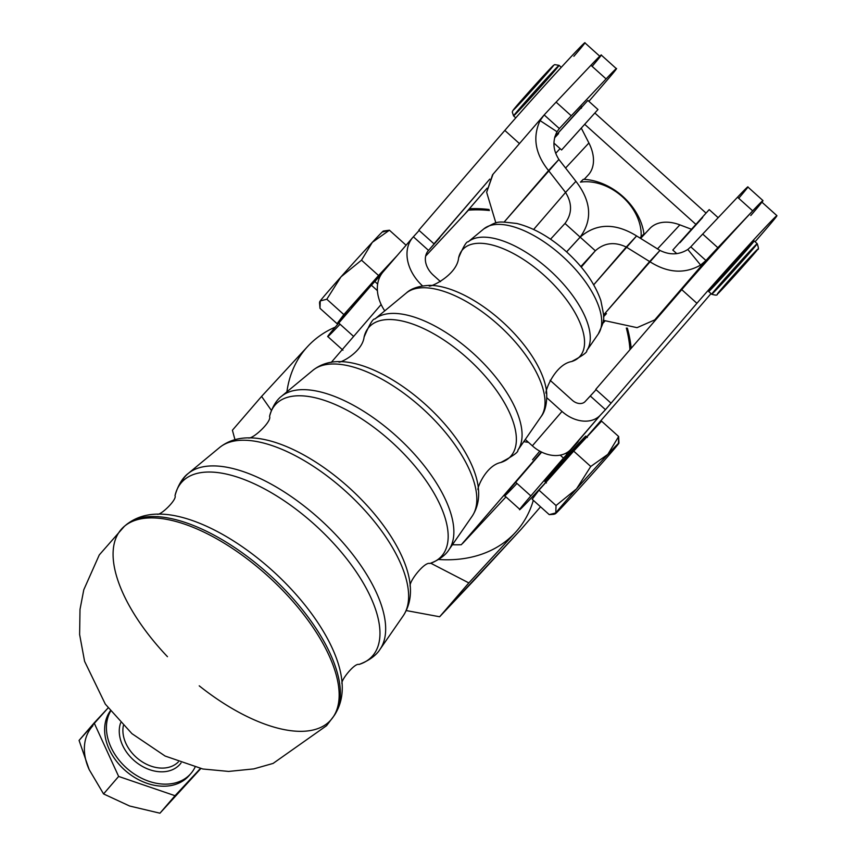 <?xml version="1.0" encoding="UTF-8"?>
<svg xmlns="http://www.w3.org/2000/svg" width="856" height="856" viewBox="0 0 856 856"><rect width="100%" height="100%" fill="white"/><g stroke="black" fill="none" stroke-linecap="round" stroke-linejoin="round"><path stroke-width="1.28" d="M562.135 255.976A77.853 35.192 42.5 0 1 598.312 333.947A77.853 35.192 -137.5 0 0 562.135 255.976A77.853 35.192 -137.5 0 0 483.811 228.884A77.853 35.192 42.5 0 1 562.135 255.976M549.306 269.875A80.624 36.444 42.5 0 1 586.767 350.628A80.624 36.444 -137.5 0 0 549.306 269.875A80.624 36.444 -137.5 0 0 468.189 241.82A80.624 36.444 42.5 0 1 549.306 269.875M544.245 275.429A79.287 35.845 42.5 0 1 571.648 361.532A79.287 35.845 -137.5 0 0 571.669 361.532A79.287 35.845 -137.5 0 0 544.245 275.429A79.287 35.845 -137.5 0 0 458.623 257.795A79.287 35.845 42.5 0 1 544.245 275.429M498.47 324.927A91.624 41.42 42.5 0 1 541.046 416.679A91.624 41.42 -137.5 0 0 498.47 324.927A91.624 41.42 -137.5 0 0 406.29 293.03A91.624 41.42 42.5 0 1 498.47 324.927M501.894 321.3A88.457 39.986 -137.5 0 0 429.263 285.369A88.457 39.986 42.5 0 1 501.894 321.3A88.457 39.986 42.5 0 1 546.706 393.15A88.457 39.986 -137.5 0 0 501.894 321.3M472.673 352.854A97.199 43.934 42.5 0 1 517.837 450.213A97.199 43.934 -137.5 0 0 472.673 352.854A97.199 43.934 -137.5 0 0 374.875 319.02A97.199 43.934 42.5 0 1 472.673 352.854M467.622 358.407A95.872 43.335 42.5 0 1 500.749 462.508L500.749 462.508A95.872 43.335 -137.5 0 0 500.771 462.508A95.872 43.335 -137.5 0 0 467.622 358.407A95.872 43.335 -137.5 0 0 364.089 337.082L364.089 337.104A95.872 43.335 42.5 0 1 467.622 358.407M421.848 407.905A108.198 48.91 42.5 0 1 472.116 516.264A108.198 48.91 -137.5 0 0 421.848 407.905A108.198 48.91 -137.5 0 0 312.986 370.241A108.198 48.91 42.5 0 1 421.848 407.905M425.261 404.278A105.031 47.476 -137.5 0 0 339.019 361.606A105.031 47.476 -137.5 0 0 338.965 361.617A105.031 47.476 42.5 0 1 339.019 361.606A105.031 47.476 42.5 0 1 425.261 404.278A105.031 47.476 42.5 0 1 478.483 489.589A105.031 47.476 -137.5 0 0 425.261 404.278M396.05 435.832A113.784 51.435 42.5 0 1 448.908 549.798A113.784 51.435 -137.5 0 0 396.05 435.832A113.784 51.435 -137.5 0 0 281.57 396.232A113.784 51.435 42.5 0 1 396.05 435.832M312.986 370.241C320.347 364.474 329.025 361.596 339.019 361.606C329.025 361.596 320.347 364.474 312.986 370.241L281.57 396.232C281.41 396.392 273.738 401.218 269.554 416.39A112.446 50.825 42.5 0 1 390.989 441.386A112.446 50.825 42.5 0 1 429.851 563.494C444.617 558.026 448.758 549.969 448.908 549.798L472.116 516.264C477.231 508.432 479.36 499.54 478.483 489.589C479.36 499.54 477.231 508.432 472.116 516.264M345.214 490.884A124.783 56.4 42.5 0 1 403.197 615.849A124.783 56.4 -137.5 0 0 345.214 490.884A124.783 56.4 -137.5 0 0 219.682 447.442A124.783 56.4 42.5 0 1 345.214 490.884M348.638 487.257A121.616 54.966 -137.5 0 0 248.775 437.855A121.616 54.966 42.5 0 1 348.638 487.257A121.616 54.966 42.5 0 1 410.249 586.039A121.616 54.966 -137.5 0 0 348.638 487.257M319.416 518.822A130.358 58.925 42.5 0 1 379.989 649.383A130.358 58.925 -137.5 0 0 319.416 518.822A130.358 58.925 -137.5 0 0 188.267 473.443A130.358 58.925 42.5 0 1 319.416 518.822M180.819 483.223A130.358 58.925 42.5 0 1 188.267 473.443A130.358 58.925 -137.5 0 0 180.819 483.223M248.711 437.855A121.616 54.966 42.5 0 1 248.786 437.855C237.529 437.844 227.824 441.043 219.682 447.442L188.267 473.443C188.095 473.635 179.653 478.889 175.02 495.688A129.031 58.326 42.5 0 1 314.366 524.364A129.031 58.326 42.5 0 1 358.953 664.47C375.292 658.414 379.818 649.565 379.989 649.383L403.197 615.849C408.868 607.182 411.222 597.242 410.249 586.039M268.527 573.927A141.39 63.911 42.5 0 1 334.097 715.712A141.39 63.911 -137.5 0 0 268.527 573.927A141.39 63.911 -137.5 0 0 126.11 524.856A141.39 63.911 42.5 0 1 268.527 573.927M158.467 514.103A138.201 62.467 42.5 0 1 158.553 514.103A138.201 62.467 42.5 0 1 272.005 570.246A138.201 62.467 42.5 0 1 342.026 682.467A138.201 62.467 -137.5 0 0 272.005 570.246A138.201 62.467 -137.5 0 0 158.542 514.103L158.542 514.103C145.894 514.103 135.077 517.687 126.11 524.856L124.462 526.237A141.657 64.04 42.5 0 1 267.168 575.403A141.657 64.04 42.5 0 1 332.856 717.467A141.657 64.04 42.5 0 1 199.223 685.838M167.466 656.691A141.657 64.04 42.5 0 1 124.462 526.237L99.285 554.913L83.781 589.784L80.004 609.44L79.619 634.51L84.584 661.313L105.32 704.135L131.942 733.656L165.112 756.041L202.829 768.998L228.67 771.427L253.783 768.891L273.085 763.424L326.543 725.706L334.097 715.712C340.463 706.157 343.106 695.083 342.026 682.467A138.201 62.467 42.5 0 1 342.036 682.553M332.877 717.446A141.657 64.04 -137.5 0 0 267.168 575.403A141.657 64.04 -137.5 0 0 124.484 526.215M358.974 664.47A129.031 58.326 -137.5 0 0 314.366 524.364A129.031 58.326 -137.5 0 0 175.031 495.667M429.873 563.483A112.446 50.825 -137.5 0 0 390.989 441.386A112.446 50.825 -137.5 0 0 269.565 416.38M339.019 361.606L338.933 361.617C336.986 364.731 362.109 353.325 364.089 337.104A95.872 43.335 -137.5 0 0 364.089 337.104C369.482 324.37 373.077 318.346 374.875 319.02L406.29 293.03C411.094 288.515 418.745 285.958 429.263 285.369A88.457 39.986 42.5 0 0 429.209 285.369M429.263 285.369C426.352 289.36 456.954 276.263 458.623 257.806A79.287 35.845 -137.5 0 0 458.613 257.817C463.396 246.56 466.584 241.232 468.189 241.82L483.811 228.884C498.695 220.698 495.902 221.19 516.81 223.48C533.513 227.696 550.023 237.091 566.33 251.653C583.375 267.147 594.888 283.464 600.858 300.617C604.946 321.246 605.192 318.421 598.312 333.947L586.767 350.628C587.483 352.18 582.444 355.807 571.648 361.532C553.404 364.774 542.982 396.382 546.706 393.15C547.027 403.668 545.133 411.522 541.046 416.679L517.837 450.213C518.672 451.947 512.979 456.045 500.749 462.508C484.764 465.878 475.551 491.879 478.483 489.675L478.483 489.589M550.526 239.209L564.971 223.459L550.526 239.209M579.673 237.679L580.143 237.112C592.727 219.874 591.314 201.288 575.917 181.322L565.559 192.44C572.364 203.482 572.172 213.818 564.971 223.459C572.172 213.818 572.364 203.482 565.559 192.44L575.917 181.322L558.893 159.451L548.535 170.569L565.559 192.44L533.641 229.462L565.559 192.44L548.535 170.569C535.193 153.909 532.379 137.249 540.082 120.589C532.379 137.249 535.193 153.909 548.535 170.569L504.173 222.025L558.893 159.451C552.997 150.196 552.377 140.951 557.01 131.738L559.353 128.571A68.02 1.295 -48 0 1 571.262 115.785L556.1 102.132L571.262 115.785L606.091 78.923L590.929 65.281L606.091 78.923A68.02 1.295 -48 0 1 616.395 68.683L601.233 55.03A68.02 1.295 132 0 0 590.929 65.281L556.1 102.132A68.02 1.295 132 0 0 544.181 114.929L559.353 128.571L557.01 131.738C552.377 140.951 552.997 150.196 558.893 159.451L575.917 181.322C591.314 201.288 592.727 219.874 580.143 237.112L579.309 238.075L580.143 237.112C596.365 223.159 615.175 222.753 636.607 235.935L626.25 247.052L649.629 261.551L603.501 315.062L659.987 250.434L636.607 235.935L659.987 250.434C669.745 255.259 679.033 254.938 687.828 249.46C679.033 254.938 669.745 255.259 659.987 250.434L649.629 261.551C667.552 273.032 684.543 274.198 700.615 265.06L705.943 260.502L654.722 319.909L637.057 327.655L603.277 320.326L637.057 327.655L654.722 319.909A34.005 0.653 -48 0 1 657.087 318.154L653.834 320.775L657.087 318.154A34.005 0.653 132 0 0 658.425 316.313A34.005 0.653 132 0 0 654.722 319.909L705.943 260.502A68.02 1.295 -48 0 1 717.852 247.705L702.69 234.062L717.852 247.705L752.681 210.854L737.519 197.212L752.681 210.854A68.02 1.295 -48 0 1 762.985 200.604L747.823 186.961A68.02 1.295 132 0 0 737.519 197.212L702.69 234.062A68.02 1.295 132 0 0 690.781 246.849L705.943 260.502L700.615 265.06C684.543 274.198 667.552 273.032 649.629 261.551L626.25 247.052C614.619 241.51 604.315 242.751 595.337 250.776L581.256 267.104L595.337 250.776L580.828 266.591L595.337 250.776L580.165 237.133L566.586 251.878L580.143 237.112L564.971 223.459L565.367 223.02M580.165 237.133L566.608 251.91L580.165 237.133L595.337 250.776C604.315 242.751 614.619 241.51 626.25 247.052L593.711 284.802L636.607 235.935C615.175 222.753 596.365 223.159 580.165 237.133L564.971 223.459M515.119 532.753A139.432 103.801 40.8 0 0 533.32 500.311A139.432 103.801 -139.2 0 1 515.119 532.753A139.432 103.801 -139.2 0 1 438.679 559.492A139.432 103.801 40.8 0 0 515.119 532.753L468.831 582.915L515.119 532.753M534.379 496.33A139.432 103.801 40.8 0 0 534.872 494.158A139.432 103.801 -139.2 0 1 534.379 496.33M335.263 327.131A139.432 103.801 40.8 0 0 307.871 346.241A139.432 103.801 40.8 0 0 286.91 391.823A139.432 103.801 -139.2 0 1 307.871 346.241L261.583 396.403L307.871 346.241A139.432 103.801 -139.2 0 1 335.263 327.131M234.972 439.684L232.404 430.236L261.583 396.403L271.373 410.399L261.583 396.403L232.404 430.236L234.972 439.684M475.091 579.191L439.652 616.759L406.247 610.563L439.652 616.759L521.379 529.029L475.091 579.191M540.532 506.805L521.379 529.029L540.532 506.805M430.739 563.205L468.831 582.915L439.652 616.759L468.831 582.915L430.739 563.205M360.141 298.241A30.613 0.589 -48 0 1 357.701 299.6A30.613 0.589 -48 0 1 389.255 264.739A30.613 0.589 132 0 0 366.026 290.152A30.613 0.589 132 0 0 351.292 307.368L351.837 307.871M319.748 301.804A47.615 0.909 -48 0 1 320.24 300.927A47.615 0.909 -48 0 1 340.998 276.852A47.615 0.909 -48 0 1 372.307 242.344A47.615 0.909 -48 0 1 382.857 231.912L389.416 230.211L372.307 242.344L389.416 230.211L383.349 231.034A47.615 0.909 132 0 0 372.307 242.344A47.615 0.909 132 0 0 340.998 276.852L361.51 260.171L372.307 242.344L361.51 260.171L378.566 275.525L397.323 255.388L378.566 275.525L361.51 260.171L340.998 276.852A47.615 0.909 132 0 0 320.24 300.927L326.799 299.226L340.998 276.852L326.799 299.226L320.24 300.927A47.615 0.909 132 0 0 319.684 301.772L320.24 300.927L319.994 308.32L319.513 302.596M319.994 308.32L337.05 323.675L343.855 314.58L326.799 299.226L343.855 314.58L378.566 275.525L343.855 314.58L337.05 323.675L319.994 308.32M351.805 307.839L337.05 323.675L351.805 307.839M389.416 230.211L406.086 245.223L389.416 230.211M469.901 208.725A136.04 101.265 -139.2 0 1 489.033 209.485A136.04 101.265 40.8 0 0 469.901 208.725L468.446 210.159L469.901 208.725M627.352 328.105A136.04 101.265 -139.2 0 1 631.204 348.264A136.04 101.265 40.8 0 0 627.352 328.105M523.765 441.653A136.04 101.265 40.8 0 0 528.473 442.338A136.04 101.265 -139.2 0 1 523.765 441.653M452.417 544.737A136.04 101.265 40.8 0 0 461.32 544.716L541.313 451.936L461.32 544.716A136.04 101.265 -139.2 0 1 452.417 544.737M381.145 304.511L331.24 362.398L381.145 304.511M462.786 543.282L505.971 496.908L462.786 543.282M464.487 214.417L468.446 210.159A132.637 98.74 -139.2 0 1 489.386 210.501A132.637 98.74 40.8 0 0 468.446 210.159L425.646 256.105L464.487 214.417L487.118 188.16L464.487 214.417M626.346 328.03A132.637 98.74 -139.2 0 1 629.963 349.708A132.637 98.74 40.8 0 0 626.346 328.03M516.971 483.437A68.02 1.295 -48 0 1 515.676 482.27L541.677 452.118L515.676 482.27L530.838 495.913L563.462 458.078L560.198 455.146L563.462 458.078L530.838 495.913L515.676 482.27A68.02 1.295 132 0 0 504.698 495.763L519.86 509.416A68.02 1.295 -48 0 1 530.838 495.913A68.02 1.295 132 0 0 545.754 482.388A68.02 1.295 -48 0 1 519.86 509.416M565.57 168.044L588.907 142.995L581.534 128.582L588.907 142.995A40.81 27.242 43 0 1 588.66 174.517L584.145 179.364L588.66 174.517A40.81 27.242 -137 0 0 588.907 142.995L565.57 168.044M560.081 148.623L555.726 153.288L560.081 148.623M616.395 68.683A68.02 1.295 -48 0 1 605.417 82.176L588.896 101.34L605.417 82.176A68.02 1.295 132 0 0 606.091 78.923L571.262 115.785A68.02 1.295 132 0 0 559.353 128.571L558.989 128.978M492.97 174.335L486.657 192.311L495.892 223.009L486.657 192.311L492.542 174.795M540.082 120.589L544.181 114.929L540.082 120.589L557.01 131.738L540.082 120.589M492.489 174.859L544.181 114.929A68.02 1.295 -48 0 1 556.1 102.132L590.929 65.281A68.02 1.295 -48 0 1 592.127 66.351M559.353 128.571L544.181 114.929M558.604 133.568L554.528 137.902M597.98 109.525L561.59 149.971L597.98 109.525L587.879 100.43L554.859 136.65L582.048 106.347L581.352 108.284M640.62 238.428L649.308 229.098A40.81 27.242 43 0 1 679.878 224.871L657.504 248.893L679.878 224.871L690.974 229.076L679.878 224.871A40.81 27.242 -137 0 0 649.768 228.573L640.609 238.417M752.007 214.107L750.787 215.519L752.007 214.107M765.949 229.162L755.088 241.767L765.949 229.162A68.02 1.295 132 0 0 761.091 231.826A68.02 1.295 132 0 0 696.912 303.291A68.02 1.295 -48 0 1 746.785 247.352A68.02 1.295 -48 0 1 776.927 215.669A68.02 1.295 -48 0 1 765.949 229.162M762.985 200.604A68.02 1.295 -48 0 1 761.958 202.198A68.02 1.295 132 0 0 752.681 210.854L717.852 247.705A68.02 1.295 132 0 0 705.943 260.502L690.781 246.849L687.828 249.46L690.781 246.849A68.02 1.295 -48 0 1 702.69 234.062L737.519 197.212A68.02 1.295 -48 0 1 738.717 198.282M700.615 265.06L687.828 249.46L700.615 265.06M776.927 215.669L761.765 202.027A68.02 1.295 132 0 0 731.623 233.699A68.02 1.295 132 0 0 681.74 289.638L595.744 389.394L681.74 289.638A68.02 1.295 -48 0 1 745.918 218.184A68.02 1.295 -48 0 1 750.787 215.519M583.289 179.321L580.443 182.135A47.615 35.449 -139.2 0 1 641.101 236.727L643.947 233.913A54.41 40.51 40.8 0 0 583.289 179.321A54.41 40.51 -139.2 0 1 643.947 233.913L641.101 236.727A47.615 35.449 40.8 0 0 580.443 182.135L583.289 179.321M639.913 237.989L641.101 236.727L639.913 237.989M640.256 238.203L643.947 233.913L640.256 238.203M585.065 124.634L695.521 224.047L585.065 124.634M705.847 212.898L595.07 113.206L705.847 212.898M689.433 318.667A30.613 22.78 -139.2 0 1 688.588 319.652L599.885 421.794A68.02 1.295 -48 0 1 586.702 436.881A68.02 1.295 132 0 0 599.885 421.794L688.588 319.652A30.613 22.78 40.8 0 0 689.027 319.17A30.613 22.78 40.8 0 0 689.433 318.667M550.108 380.278L572.364 400.308L550.108 380.278M546.834 397.762L562.007 411.426A30.613 22.78 40.8 0 0 600.291 415.214L605.47 409.66L590.298 396.007L585.119 401.571A10.208 7.597 -139.2 0 1 572.364 400.308A10.208 7.597 40.8 0 0 585.119 401.571L596.065 389.683L590.298 396.007L605.47 409.66L600.291 415.214A30.613 22.78 -139.2 0 1 562.007 411.426L546.834 397.762M532.346 445.826L562.007 411.426L532.346 445.826A30.613 22.78 40.8 0 0 570.631 449.614L600.291 415.214L566.918 454.375L563.462 458.078L566.918 454.375L565.72 453.295L566.918 454.375L578.185 441.632L570.631 449.614A30.613 22.78 -139.2 0 1 532.346 445.826L525.284 439.46L532.346 445.826M711.026 293.619L689.027 319.17M681.74 289.638L696.912 303.291L605.47 409.66L696.912 303.291L681.74 289.638M340.046 324.21A68.02 1.295 -48 0 1 338.762 323.044L371.376 285.209L377.4 290.633L371.376 285.209L338.762 323.044L353.635 336.44L338.762 323.044A68.02 1.295 132 0 0 327.784 336.547L342.946 350.19M600.013 56.443L584.851 42.8A68.02 1.295 132 0 0 554.709 74.483A68.02 1.295 132 0 0 504.826 130.422L519.453 143.583L504.826 130.422L418.819 230.178L433.992 243.821L489.75 179.139L428.546 250.434A20.405 15.194 40.8 0 0 428.257 250.755A20.405 15.194 40.8 0 0 433.35 275.204L440.508 281.635L433.35 275.204A20.405 15.194 -139.2 0 1 428.546 250.434L439.824 237.69L433.992 243.821L418.819 230.178L504.826 130.422A68.02 1.295 -48 0 1 569.005 58.957A68.02 1.295 -48 0 1 573.873 56.293M371.376 285.209L381.113 274.594L374.832 281.506L377.656 284.053L374.832 281.506L371.376 285.209M413.384 236.791L419.14 230.457L413.384 236.791L428.546 250.434L413.384 236.791A40.81 30.377 40.8 0 0 422.564 285.925A40.81 30.377 -139.2 0 1 412.795 237.433A40.81 30.377 -139.2 0 1 413.384 236.791M384.751 310.856A40.81 30.377 -139.2 0 1 383.723 271.181A40.81 30.377 40.8 0 0 383.146 271.834A40.81 30.377 40.8 0 0 384.751 310.856M708.961 291.329A34.005 0.653 -48 0 1 739.531 256.329A34.005 0.653 -48 0 1 745.79 251.033A34.005 0.653 -48 0 1 708.961 291.329M587.355 437.47L585.836 436.1A30.613 0.589 132 0 0 578.71 443.376A30.613 0.589 -48 0 1 572.15 452.15A30.613 0.589 -48 0 1 545.24 481.04A30.613 0.589 -48 0 1 578.71 443.376A30.613 0.589 132 0 0 556.625 467.772A30.613 0.589 132 0 0 544.887 481.607L546.406 482.966M595.744 389.394L610.906 403.048L595.744 389.394M566.34 502.493A47.615 0.909 132 0 0 597.649 467.986A47.615 0.909 132 0 0 618.407 443.911A47.615 0.909 132 0 0 607.856 454.343A47.615 0.909 132 0 0 576.548 488.851A47.615 0.909 132 0 0 555.79 512.926A47.615 0.909 132 0 0 566.34 502.493A47.615 0.909 -48 0 1 555.287 513.803A47.615 0.909 -48 0 1 555.79 512.926L556.036 505.532L576.548 488.851L590.747 466.477L573.691 451.123L601.586 421.163L618.653 436.517L618.407 443.911A47.615 0.909 -48 0 1 597.649 467.986A47.615 0.909 -48 0 1 566.34 502.493M618.952 443.066L618.653 436.517L607.856 454.343L590.747 466.477L576.548 488.851L556.036 505.532L555.79 512.926L553.746 514.317L549.231 514.627L532.175 499.273L538.98 490.178L573.691 451.123L538.98 490.178L556.036 505.532L538.98 490.178L532.175 499.273L549.231 514.627L555.79 512.926A47.615 0.909 -48 0 1 576.548 488.851A47.615 0.909 -48 0 1 607.856 454.343L618.653 436.517L601.586 421.163L573.691 451.123L590.747 466.477L607.856 454.343A47.615 0.909 -48 0 1 618.952 443.066A47.615 0.909 -48 0 1 618.407 443.911M679.921 242.751L702.669 217.467M757.218 243.682L754.179 240.953A34.005 0.653 132 0 0 730.949 265.799A34.005 0.653 132 0 0 708.682 291.511L711.711 294.239A34.005 0.653 -48 0 1 733.977 268.527A34.005 0.653 -48 0 1 757.218 243.682A34.005 0.653 -48 0 1 736.513 267.65A34.005 0.653 -48 0 1 711.999 294.057A34.005 0.653 -48 0 1 711.711 294.239C715.627 295.406 717.489 295.384 717.328 294.164C718.858 293.49 758.052 249.931 757.742 249.256C758.812 249.824 758.641 247.962 757.218 243.682A34.005 0.653 132 0 0 733.977 268.527A34.005 0.653 132 0 0 711.711 294.239M717.724 293.769A29.928 0.567 132 0 0 750.134 258.319A29.928 0.567 132 0 0 744.624 262.974A29.928 0.567 132 0 0 717.724 293.769A29.928 0.567 -48 0 1 744.624 262.974A29.928 0.567 -48 0 1 750.134 258.319A29.928 0.567 -48 0 1 717.724 293.769M718.163 217.691L709.196 209.613L672.795 250.059L676.796 253.665M568.427 142.396L591.164 117.112L568.427 142.396M559.064 65.345A34.005 0.653 132 0 0 535.835 90.19A34.005 0.653 132 0 0 513.568 115.902A34.005 0.653 -48 0 1 535.835 90.19A34.005 0.653 -48 0 1 559.064 65.345A34.005 0.653 -48 0 1 537.547 90.222A34.005 0.653 -48 0 1 513.568 115.902L512.284 112.04L512.905 110.531L532.849 87.515L553.468 65.409L554.72 64.628L559.064 65.345L561.258 67.324M534.369 87.547A29.928 0.567 132 0 0 550.055 68.812A29.928 0.567 132 0 0 515.419 107.342A29.928 0.567 132 0 0 534.369 87.547M606.465 313.617A34.005 0.653 -48 0 1 603.501 316.816M602.785 323.365A29.928 0.567 132 0 0 604.817 321.225A29.928 0.567 -48 0 1 602.785 323.365L604.817 321.235M604.186 320.872A29.928 0.567 132 0 0 602.999 322.273A29.928 0.567 -48 0 1 604.186 320.872M190.032 774.455A51.018 37.974 -139.2 0 1 127.758 772.636A51.018 37.974 -139.2 0 1 110.317 710.887A51.018 37.974 40.8 0 0 127.052 772.058A51.018 37.974 40.8 0 0 189.176 775.504L190.952 773.439A51.018 37.974 -139.2 0 1 130.305 771.17A51.018 37.974 -139.2 0 1 110.574 711.208A51.018 37.974 40.8 0 0 134.317 774.049A51.018 37.974 40.8 0 0 195.008 767.265A51.018 37.974 -139.2 0 1 190.952 773.439M89.195 769.63A54.41 40.51 -139.2 0 1 92.897 725.749A54.41 40.51 40.8 0 0 89.195 769.63L103.565 793.929L129.631 806.02L159.944 813.2L175.031 795.706L118.642 776.435L103.565 793.929L118.642 776.435L175.031 795.706L159.944 813.2L200.775 768.592L159.944 813.2L129.631 806.02L103.565 793.929L89.195 769.63L79.073 740.408L89.195 769.63M200.368 768.506L175.031 795.706L200.368 768.506M108.081 707.955L94.149 722.924L118.642 776.435L94.149 722.924L79.073 740.408L108.081 707.955M181.055 762.963A36.733 27.339 -139.2 0 1 139.346 764.547A36.733 27.339 -139.2 0 1 120.632 722.838A36.733 27.339 40.8 0 0 139.346 764.547A36.733 27.339 40.8 0 0 181.055 762.963M178.348 761.936A34.005 25.316 -139.2 0 1 141.593 761.433A34.005 25.316 -139.2 0 1 123.36 725.642A34.005 25.316 40.8 0 0 141.593 761.433A34.005 25.316 40.8 0 0 178.348 761.936M539.783 451.133L532.55 459.736L539.783 451.133M175.02 495.688C177.203 499.69 160.286 515.868 157.215 514.178M358.953 664.47C354.78 662.651 340.11 680.884 342.068 683.794M269.554 416.39C272.144 421.462 252.424 439.77 248.251 437.876M429.851 563.494C424.587 561.354 408.034 582.562 410.281 586.563M656.755 318.518L657.986 317.202M412.795 237.433L383.146 271.834M553.746 514.317L555.287 513.803M515.761 117.882L513.568 115.902M561.59 149.971L553.896 143.059"/></g></svg>

